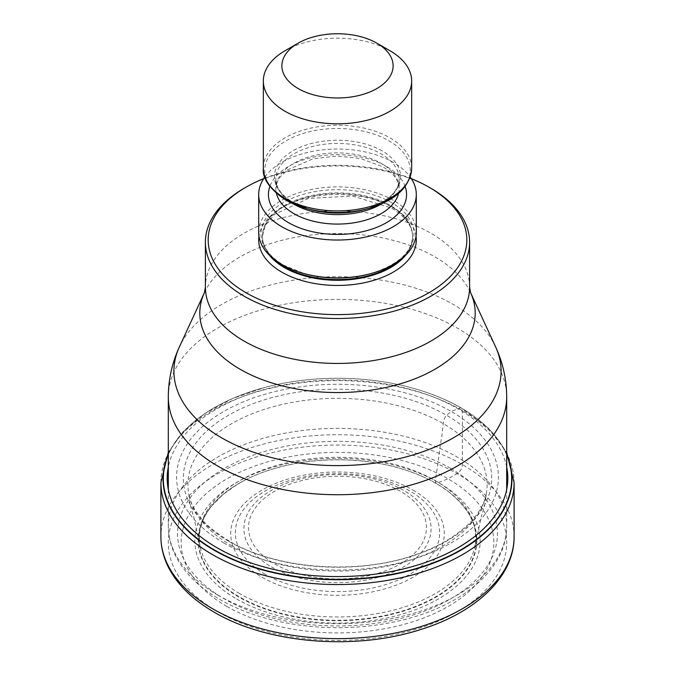 <?xml version="1.0" encoding="UTF-8"?>
<svg xmlns="http://www.w3.org/2000/svg" width="675" height="675" viewBox="0 0 675 675"><rect width="100%" height="100%" fill="white"/><g stroke="black" fill="none" stroke-linecap="round" stroke-linejoin="round"><path stroke-width="0.51" stroke-dasharray="3.38 2.53" d="M223.712 542.869A160.912 92.905 0 0 0 451.288 542.869A160.912 92.905 0 0 0 451.288 411.488L446.529 415.26C445.289 416.019 444.209 418.812 443.273 423.63L441.703 437.366C439.838 445.618 438.075 464.67 437.257 467.902L435.299 480.676L436.016 483.384A1652.105 953.851 -60 0 1 438.387 482.473L448.048 478.845A737.91 426.035 120 0 0 457.152 473.656A7.417 4.278 120 0 0 462.375 464.577L462.375 410.493A5.56 3.215 120 0 0 460.856 407.784L460.654 407.717A264.161 152.516 120 0 0 457.92 408.738L451.288 411.488A160.912 92.905 180 0 0 223.712 411.488A160.912 92.905 180 0 0 223.712 542.869M238.984 597.139A139.32 80.435 180 0 1 244.029 480.617A139.32 80.435 180 0 1 430.971 480.617A139.32 80.435 180 0 1 436.016 483.384A139.32 80.435 0 0 1 436.016 597.139A139.32 80.435 0 0 1 238.984 597.139M226.952 606.487A156.33 90.256 180 0 1 226.952 478.845A156.33 90.256 180 0 1 448.048 478.845A156.33 90.256 0 0 1 448.048 606.487A156.33 90.256 0 0 1 226.952 606.487M506.689 454.958A174.158 100.55 0 0 0 460.654 407.717A174.158 100.55 180 0 0 410.257 387.458A174.158 100.55 180 0 0 264.743 387.458A174.158 100.55 180 0 0 168.311 454.958M244.088 188.3A132.106 76.267 180 0 1 430.912 188.3M263.655 178.664A129.322 74.663 180 0 1 411.345 178.664M416.298 232.386A78.798 45.495 0 0 0 393.221 200.222A78.798 45.495 0 0 0 307.344 190.358A78.798 45.495 0 0 0 258.702 232.386M264.811 176.985A78.798 45.495 180 0 1 393.221 162.371A78.798 45.495 180 0 1 410.189 176.985M285.061 50.726A74.166 42.82 180 0 1 389.939 50.726M506.689 467.024A170.303 98.322 0 0 0 457.92 408.738A170.303 98.322 180 0 0 281.441 385.417A170.303 98.322 180 0 0 168.311 467.024M228.471 541.156A154.187 89.024 180 0 1 228.471 415.26A154.187 89.024 180 0 1 446.529 415.26A154.187 89.024 0 0 1 446.529 541.156A154.187 89.024 0 0 1 228.471 541.156M231.727 545.771A149.588 86.366 0 0 0 387.02 566.198A149.588 86.366 0 0 0 486.177 494.227A149.588 86.366 0 0 0 443.273 423.63A149.588 86.366 180 0 0 272.708 406.856A149.588 86.366 180 0 0 188.823 494.227L189.498 500.977C190.342 506.782 194.257 518.046 193.539 515.962L200.61 548.556A138.307 79.853 180 0 1 275.552 465.742A138.307 79.853 180 0 1 435.299 480.676A138.307 79.853 0 0 1 474.39 548.556L481.461 515.962C480.676 518.164 483.832 509.33 485.072 503.179L486.177 494.227C485.139 501.061 481.494 508.52 475.251 516.611C471.876 521.699 464.282 528.474 452.469 536.937C441.34 544.303 428.338 550.454 413.454 555.39C355.826 575.218 275.83 568.966 229.576 541.291C215.84 532.786 206.609 525.412 201.884 519.185C191.135 505.423 191.346 503.212 188.823 494.227A149.588 86.366 180 0 0 231.727 545.771M239.701 593.603A138.307 79.853 180 0 1 200.61 548.556C199.26 544.354 199.007 538.583 199.851 531.233L202.466 521.64C203.799 517.607 206.795 512.485 211.461 506.267L223.028 494.488L237.043 484.54A139.008 80.258 180 0 1 435.797 483.258A139.008 80.258 0 0 1 437.957 484.54C444.007 487.738 451.297 493.543 459.835 501.955C466.408 509.76 470.213 515.32 471.26 518.636C475.673 526.897 476.719 536.87 474.39 548.556A138.307 79.853 0 0 1 381.139 612.908A138.307 79.853 0 0 1 239.701 593.603M244.029 480.617L237.043 484.54A139.008 80.258 180 0 0 239.203 596.759A139.008 80.258 0 0 0 434.692 597.383A139.008 80.258 0 0 0 437.957 484.54L430.971 480.617M236.613 598.97A142.678 82.375 0 0 0 438.387 598.97A142.678 82.375 0 0 0 438.387 482.473A142.678 82.375 180 0 0 236.613 482.473A142.678 82.375 180 0 0 236.613 598.97M217.848 611.812A169.206 97.689 0 0 0 457.152 611.812A169.206 97.689 0 0 0 457.152 473.656A169.206 97.689 0 0 0 217.848 473.656A169.206 97.689 0 0 0 217.848 611.812M514.105 536.676A176.605 101.959 0 0 0 462.375 464.577A176.605 101.959 0 0 0 269.916 442.479A176.605 101.959 0 0 0 160.895 536.676M160.895 482.591A176.605 101.959 180 0 1 269.916 388.387A176.605 101.959 180 0 1 462.375 410.493A176.605 101.959 180 0 1 514.105 482.591M168.311 454.435A174.454 100.718 180 0 1 264.963 387.408A174.454 100.718 180 0 1 410.037 387.408A174.454 100.718 180 0 1 460.856 407.784A174.454 100.718 180 0 1 506.689 454.435M217.865 595.148A169.189 97.681 0 0 0 402.241 616.326A169.189 97.681 0 0 0 506.689 526.078A169.189 97.681 0 0 0 457.228 457.068A169.189 97.681 0 0 0 457.135 457.009A169.189 97.681 0 0 0 272.759 435.839A169.189 97.681 0 0 0 168.311 526.078A169.189 97.681 0 0 0 217.772 595.097A169.189 97.681 0 0 0 217.865 595.148M168.311 397.043A169.189 97.681 180 0 1 272.759 306.804A169.189 97.681 180 0 1 457.135 327.974A169.189 97.681 180 0 1 506.689 397.043M495.585 346.849A163.595 94.449 -0 0 0 453.178 304.374A163.595 94.449 0 0 0 295.043 279.948A163.595 94.449 0 0 0 179.415 346.849M204.441 292.596A137.692 79.498 180 0 1 301.7 236.292A137.692 79.498 180 0 1 434.776 256.787A137.692 79.498 180 0 1 434.869 256.846A137.692 79.498 180 0 1 470.559 292.596M469.606 287.17A132.106 76.267 0 0 0 430.912 233.238A132.106 76.267 0 0 0 430.827 233.187A132.106 76.267 0 0 0 286.892 216.717A132.106 76.267 0 0 0 205.394 287.17M416.028 236.174A78.798 45.495 0 0 0 393.221 207.79A78.798 45.495 0 0 0 310.399 197.243A78.798 45.495 0 0 0 258.972 236.174M405.27 255.606A75.094 43.352 0 0 0 412.594 236.933A75.094 43.352 0 0 0 390.597 206.272A75.094 43.352 0 0 0 308.762 196.881A75.094 43.352 0 0 0 262.406 236.933A75.094 43.352 0 0 0 269.73 255.606M273.67 259.065A75.094 43.352 180 0 1 262.406 236.233A75.094 43.352 180 0 1 308.762 196.18A75.094 43.352 180 0 1 390.597 205.58A75.094 43.352 180 0 1 412.594 236.233A75.094 43.352 180 0 1 401.33 259.065M391.601 202.61A76.52 44.179 0 0 0 283.399 202.61A76.52 44.179 0 0 0 283.399 265.081A76.52 44.179 0 0 0 304.957 273.831L283.635 265.191C269.494 256.567 262.423 246.915 262.406 236.233L265.385 225.433L274.463 214.414L308.332 198.475L352.485 195.995L391.365 207.976C405.506 216.599 412.577 226.252 412.594 236.933L412.594 236.233C411.902 252.568 397.727 265.106 370.043 273.831A76.52 44.179 0 0 0 391.601 202.61M405.135 186.46A69.061 39.876 0 0 0 386.336 166.345A69.061 39.876 0 0 0 317.706 156.338A69.061 39.876 0 0 0 269.865 186.46M398.545 193.455A61.653 35.589 0 0 0 399.153 188.485A61.653 35.589 0 0 0 381.088 163.316A61.653 35.589 0 0 0 313.909 155.604A61.653 35.589 0 0 0 275.847 188.485A61.653 35.589 0 0 0 276.455 193.455M293.288 203.825A61.653 35.589 180 0 1 275.847 179.027A61.653 35.589 180 0 1 313.909 146.137A61.653 35.589 180 0 1 381.088 153.858A61.653 35.589 180 0 1 399.153 179.027A61.653 35.589 180 0 1 381.712 203.825M382.101 150.888A63.07 36.416 0 0 0 292.899 150.888A63.07 36.416 0 0 0 292.899 202.39A63.07 36.416 0 0 0 310.677 209.596L293.136 202.492C281.559 195.379 275.797 187.557 275.847 179.027L275.847 188.485L277.223 181.955L280.209 176.892L287.474 169.906L313.014 158.811L337.441 156.026L360.29 158.422L382.632 166.717C390.606 171.526 395.668 176.622 397.803 182.005L399.153 188.485L399.153 179.027C398.714 192.139 387.113 202.323 364.323 209.596A63.07 36.416 0 0 0 382.101 150.888M286.065 200.171A72.74 41.993 180 0 1 286.065 140.78A72.74 41.993 180 0 1 388.935 140.78A72.74 41.993 180 0 1 368.44 208.482M411.666 168.083A74.166 42.82 0 0 0 389.939 137.81A74.166 42.82 0 0 0 309.116 128.528A74.166 42.82 0 0 0 263.334 168.083M450.579 468.366A159.916 92.323 0 0 0 224.421 468.366A159.916 92.323 0 0 0 224.421 598.936A159.916 92.323 0 0 0 450.579 598.936A159.916 92.323 0 0 0 450.579 468.366M412.999 490.058A106.777 61.644 180 0 1 412.999 577.243A106.777 61.644 180 0 1 262.001 577.243A106.777 61.644 180 0 1 262.001 490.058A106.777 61.644 180 0 1 412.999 490.058M265.123 574.248A102.144 58.97 180 0 1 265.351 490.894A102.144 58.97 180 0 1 409.725 490.936A102.144 58.97 180 0 1 409.877 491.02A102.144 58.97 180 0 1 409.649 574.374A102.144 58.97 180 0 1 265.275 574.332A102.144 58.97 180 0 1 265.123 574.248M271.418 566.882A93.597 54.042 0 0 0 403.734 566.789A93.597 54.042 0 0 0 403.684 490.396A93.597 54.042 0 0 0 403.582 490.337A93.597 54.042 0 0 0 271.266 490.43A93.597 54.042 0 0 0 271.316 566.823A93.597 54.042 0 0 0 271.418 566.882M400.309 491.223A88.965 51.359 0 0 0 274.548 491.307A88.965 51.359 0 0 0 274.59 563.912A88.965 51.359 0 0 0 274.691 563.971A88.965 51.359 0 0 0 400.452 563.887A88.965 51.359 0 0 0 400.41 491.273A88.965 51.359 0 0 0 400.309 491.223M168.311 452.478L183.085 431.713L204.837 413.505L232.538 398.537L264.743 387.458M410.257 387.458L410.037 387.408C429.148 392.462 446.217 399.313 461.227 407.945L488.632 428.363L506.689 452.478M506.689 489.51L506.689 526.078C507.136 570.696 458.291 609.238 392.985 622.148C334.091 634.601 264.355 625.615 219.788 599.392C199.707 587.807 185.22 573.775 176.31 557.288C171.02 547.248 168.353 536.853 168.311 526.078L168.311 489.51"/><path stroke-width="1.01" d="M168.311 454.958A174.158 100.55 180 0 0 214.346 549.914A174.158 100.55 0 0 0 422.896 566.452A174.158 100.55 0 0 0 506.689 454.958M428.946 187.169L430.912 188.3A132.106 76.267 180 0 1 469.606 242.232A132.106 76.267 180 0 1 430.912 296.165A132.106 76.267 180 0 1 244.088 296.165A132.106 76.267 180 0 1 205.394 242.232A132.106 76.267 180 0 1 244.088 188.3L246.054 187.161A129.322 74.663 180 0 1 263.655 178.664M411.345 178.664A129.322 74.663 180 0 1 428.946 187.161A129.322 74.663 180 0 1 428.946 292.756A129.322 74.663 180 0 1 246.054 292.756A129.322 74.663 180 0 1 246.054 187.161M428.946 187.161L430.912 188.3M258.702 194.543L258.702 232.386A78.798 45.495 0 0 0 281.779 264.558A78.798 45.495 0 0 0 303.986 273.561A78.798 45.495 0 0 0 371.014 273.561A78.798 45.495 0 0 0 416.298 232.386L416.298 194.543A78.798 45.495 180 0 1 367.656 236.571A78.798 45.495 180 0 1 281.779 226.716A78.798 45.495 180 0 1 258.702 194.543A78.798 45.495 180 0 1 264.811 176.985M410.189 176.985A78.798 45.495 180 0 1 416.298 194.543M389.939 50.726L376.827 43.158L389.939 50.726A74.166 42.82 180 0 1 411.666 81A74.166 42.82 180 0 1 389.939 111.282A74.166 42.82 180 0 1 285.061 111.282A74.166 42.82 180 0 1 263.334 81A74.166 42.82 180 0 1 285.061 50.726L298.164 43.158A55.62 32.113 180 0 1 376.827 43.158A55.62 32.113 180 0 1 376.836 43.158A55.62 32.113 180 0 1 376.827 88.568A55.62 32.113 180 0 1 298.173 88.568A55.62 32.113 180 0 1 298.164 43.158A55.62 32.113 180 0 1 298.173 43.158M168.311 467.024A170.303 98.322 180 0 0 217.08 547.788A170.303 98.322 0 0 0 411.573 566.798A170.303 98.322 0 0 0 506.689 467.024M160.895 536.676A176.605 101.959 0 0 0 212.625 608.774A176.605 101.959 0 0 0 405.084 630.88A176.605 101.959 0 0 0 514.105 536.676C514.468 576.492 475.976 612.723 419.934 629.758C354.341 650.835 266.954 643.503 214.161 612.166C192.991 599.932 177.854 585.191 168.758 567.945C163.553 557.845 160.928 547.425 160.895 536.676L160.895 482.591L168.311 452.478M514.105 536.676L514.105 482.591A176.605 101.959 180 0 1 405.084 576.788A176.605 101.959 180 0 1 212.625 554.69A176.605 101.959 180 0 1 160.895 482.591M506.689 454.435A174.454 100.718 180 0 1 423.562 566.62A174.454 100.718 180 0 1 214.144 550.226A174.454 100.718 180 0 1 168.311 454.435M506.689 489.51L506.689 397.043A169.189 97.681 180 0 1 402.241 487.291A169.189 97.681 180 0 1 217.865 466.113A169.189 97.681 180 0 1 168.311 397.043L168.311 489.51M179.415 346.849A163.595 94.449 0 0 0 221.822 437.948A163.595 94.449 -0 0 0 419.192 452.993A163.595 94.449 -0 0 0 495.585 346.849L470.559 292.596A137.692 79.498 180 0 1 406.316 381.915A137.692 79.498 180 0 1 240.224 369.326A137.692 79.498 180 0 1 240.131 369.267A137.692 79.498 180 0 1 204.441 292.596L179.415 346.849C172.091 362.745 168.387 379.477 168.311 397.043M205.394 242.232L205.394 287.17A132.106 76.267 0 0 0 244.088 341.094A132.106 76.267 0 0 0 244.173 341.145A132.106 76.267 0 0 0 388.108 357.615A132.106 76.267 0 0 0 469.606 287.17L470.559 292.596M258.972 236.174A78.798 45.495 0 0 0 281.779 272.126A78.798 45.495 0 0 0 370.659 281.23A78.798 45.495 0 0 0 416.028 236.174M269.73 255.606A75.094 43.352 0 0 0 284.403 267.587A75.094 43.352 0 0 0 405.27 255.606M401.33 259.065A75.094 43.352 180 0 1 284.403 266.887A75.094 43.352 180 0 1 273.67 259.065M303.986 273.561L304.957 273.831A76.52 44.179 0 0 0 370.043 273.831L371.014 273.561M269.865 186.46A69.061 39.876 0 0 0 288.664 222.742A69.061 39.876 0 0 0 370.297 229.635A69.061 39.876 0 0 0 405.135 186.46M276.455 193.455A61.653 35.589 0 0 0 293.912 213.654A61.653 35.589 0 0 0 357.05 222.244A61.653 35.589 0 0 0 398.545 193.455M381.712 203.825A61.653 35.589 180 0 1 293.912 204.196A61.653 35.589 180 0 1 293.288 203.825M368.44 208.482C395.71 200.492 410.113 187.026 411.666 168.083A74.166 42.82 0 0 1 365.884 207.647A74.166 42.82 0 0 1 285.061 198.366A74.166 42.82 0 0 1 263.334 168.083C262.204 178.487 269.696 189.143 285.829 200.062L306.56 208.482L310.677 209.596A63.07 36.416 0 0 0 364.323 209.596L368.44 208.482A72.74 41.993 180 0 1 306.56 208.482A72.74 41.993 180 0 1 286.065 200.171M514.105 482.591L506.689 452.478M506.689 397.043C506.613 379.477 502.909 362.745 495.585 346.849M469.606 242.232L469.606 287.17M411.666 168.083L411.666 81M263.334 168.083L263.334 81M205.394 287.17L204.441 292.596"/></g></svg>
